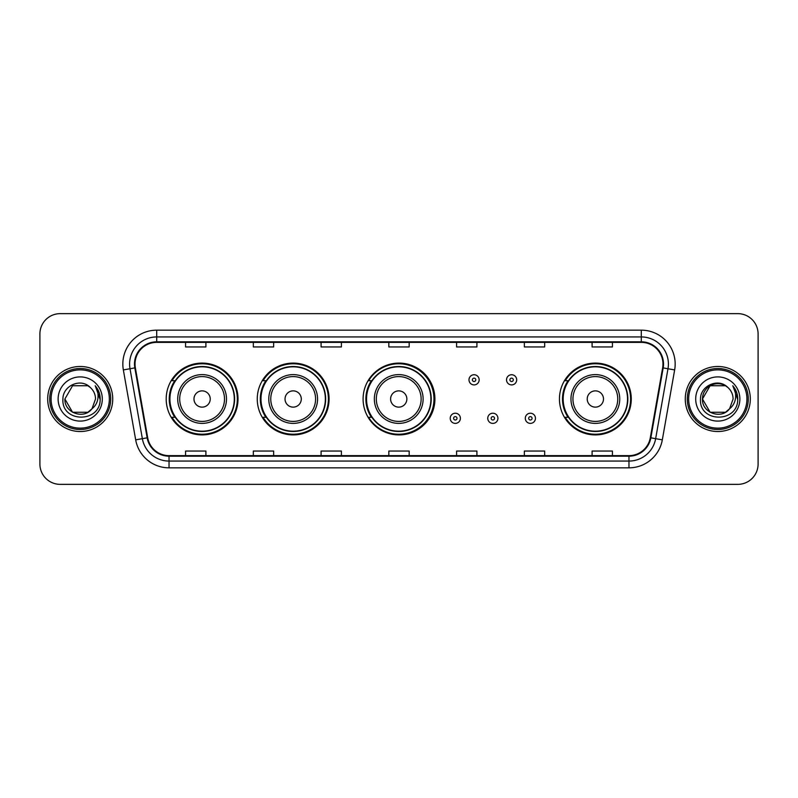 <?xml version="1.0" encoding="UTF-8"?>
<svg xmlns="http://www.w3.org/2000/svg" width="798" height="798" viewBox="0 0 798 798"><rect width="100%" height="100%" fill="white"/><g stroke="black" fill="none" stroke-linecap="round" stroke-linejoin="round"><path stroke-width="1.2" d="M559.448 399A35.91 35.91 0 0 0 595.358 434.91A35.91 35.91 0 0 0 631.268 399A35.91 35.91 0 0 0 595.358 363.09A35.91 35.91 0 0 0 559.448 399M363.09 399A35.91 35.91 0 0 0 399 434.91A35.91 35.91 0 0 0 434.91 399A35.91 35.91 0 0 0 399 363.09A35.91 35.91 0 0 0 363.09 399M257.255 399A35.91 35.91 0 0 0 293.165 434.91A35.91 35.91 0 0 0 329.075 399A35.91 35.91 0 0 0 293.165 363.09A35.91 35.91 0 0 0 257.255 399M166.193 399A35.91 35.91 0 0 0 202.103 434.91A35.91 35.91 0 0 0 238.013 399A35.91 35.91 0 0 0 202.103 363.09A35.91 35.91 0 0 0 166.193 399M174.802 417.294A32.858 32.858 0 0 1 174.802 380.706M265.874 417.294A32.858 32.858 0 0 1 265.874 380.706M371.429 417.294A32.858 32.858 0 0 1 371.429 380.706M568.056 417.294A32.858 32.858 0 0 1 568.056 380.706M39.9 333.953L39.9 464.047A20.329 20.329 0 0 0 60.229 484.366L737.771 484.366A20.329 20.329 0 0 0 758.1 464.047L758.1 333.953A20.329 20.329 0 0 0 737.771 313.634L60.229 313.634A20.329 20.329 0 0 0 39.9 333.953L39.9 464.047M47.69 399A32.519 32.519 0 0 0 80.219 431.519A32.519 32.519 0 0 0 112.737 399A32.519 32.519 0 0 0 80.219 366.481A32.519 32.519 0 0 0 47.69 399A32.519 32.519 0 0 0 80.219 431.519A32.519 32.519 0 0 0 112.737 399A32.519 32.519 0 0 0 80.219 366.481A32.519 32.519 0 0 0 47.69 399M685.263 399A32.519 32.519 0 0 0 717.781 431.519A32.519 32.519 0 0 0 750.31 399A32.519 32.519 0 0 0 717.781 366.481A32.519 32.519 0 0 0 685.263 399A32.519 32.519 0 0 0 717.781 431.519A32.519 32.519 0 0 0 750.31 399A32.519 32.519 0 0 0 717.781 366.481A32.519 32.519 0 0 0 685.263 399M135.032 364.038A21.686 21.686 0 0 1 156.707 342.362L641.293 342.362A21.686 21.686 0 0 1 662.639 367.808L650.31 437.723A21.686 21.686 0 0 1 628.964 455.638L169.036 455.638A21.686 21.686 0 0 1 147.69 437.723L135.361 367.808A21.686 21.686 0 0 1 135.032 364.038M134.483 364.038A22.224 22.224 0 0 0 134.822 367.898L147.151 437.823A22.224 22.224 0 0 0 169.036 456.187L628.964 456.187A22.224 22.224 0 0 0 650.849 437.823L663.178 367.898A22.224 22.224 0 0 0 641.293 341.813L156.707 341.813A22.224 22.224 0 0 0 134.483 364.038M123.351 369.923A33.875 33.875 0 0 1 156.707 330.163L641.293 330.163A33.875 33.875 0 0 1 674.649 369.923L662.32 439.848A33.875 33.875 0 0 1 628.964 467.837L169.036 467.837A33.875 33.875 0 0 1 135.68 439.848L123.351 369.923L130.014 368.746A27.102 27.102 0 0 1 156.707 336.936L641.293 336.936A27.102 27.102 0 0 1 667.986 368.746L655.647 438.671A27.102 27.102 0 0 1 628.964 461.064L169.036 461.064A27.102 27.102 0 0 1 142.353 438.671L130.014 368.746A27.102 27.102 0 0 1 129.605 364.038M737.771 313.634L60.229 313.634M60.229 484.366L737.771 484.366M758.1 464.047L758.1 333.953M650.849 437.823L655.647 438.671L667.986 368.746L674.649 369.923M388.835 342.362L388.835 346.95L409.165 346.95L409.165 342.362M321.085 342.362L321.085 346.95L341.404 346.95L341.404 342.362M253.325 342.362L253.325 346.95L273.654 346.95L273.654 342.362M185.575 342.362L185.575 346.95L205.904 346.95L205.904 342.362M456.596 342.362L456.596 346.95L476.915 346.95L476.915 342.362M524.346 342.362L524.346 346.95L544.675 346.95L544.675 342.362M592.096 342.362L592.096 346.95L612.425 346.95L612.425 342.362M409.165 455.638L409.165 451.05L388.835 451.05L388.835 455.638M341.404 455.638L341.404 451.05L321.085 451.05L321.085 455.638M273.654 455.638L273.654 451.05L253.325 451.05L253.325 455.638M205.904 455.638L205.904 451.05L185.575 451.05L185.575 455.638M476.915 455.638L476.915 451.05L456.596 451.05L456.596 455.638M544.675 455.638L544.675 451.05L524.346 451.05L524.346 455.638M612.425 455.638L612.425 451.05L592.096 451.05L592.096 455.638M87.87 412.267A15.322 15.322 0 0 0 92.009 408.776L91.7 409.135C83.411 419.758 64.109 412.616 64.897 399L72.558 385.733M109.346 399A29.137 29.137 0 0 0 80.219 369.863A29.137 29.137 0 0 0 51.082 399A29.137 29.137 0 0 0 80.219 428.137A29.137 29.137 0 0 0 109.346 399M110.703 399A30.494 30.494 0 0 0 80.219 368.506A30.494 30.494 0 0 0 49.725 399A30.494 30.494 0 0 0 80.219 429.494A30.494 30.494 0 0 0 110.703 399M92.009 408.776L87.87 412.267L72.558 412.267L64.897 399L72.558 385.733L87.87 385.733L90.244 387.429C80.847 377.574 62.753 385.693 62.922 399C61.197 422.641 99.531 423.259 100.159 400.147L100.189 399C100.129 393.973 98.463 389.564 95.171 385.763C97.675 389.863 98.553 394.282 97.815 399C97.137 402.95 95.201 406.202 92.009 408.776L87.87 412.267L72.558 412.267L64.897 399L72.558 412.267L87.87 412.267L92.009 408.776L95.531 399C95.441 394.382 93.685 390.521 90.244 387.429M58.124 399A22.095 22.095 0 0 0 80.219 421.095A22.095 22.095 0 0 0 102.304 399A22.095 22.095 0 0 0 80.219 376.905A22.095 22.095 0 0 0 58.124 399M95.321 385.933L100.179 399.579M95.171 385.763L99.161 392.686M210.233 399A8.13 8.13 0 0 0 202.103 390.87A8.13 8.13 0 0 0 193.974 399A8.13 8.13 0 0 0 202.103 407.13A8.13 8.13 0 0 0 210.233 399M226.492 399A24.389 24.389 0 0 0 202.103 374.611A24.389 24.389 0 0 0 177.715 399A24.389 24.389 0 0 0 202.103 423.389A24.389 24.389 0 0 0 226.492 399A24.389 24.389 0 0 1 202.103 423.389A24.389 24.389 0 0 1 177.715 399M234.293 399A32.179 32.179 0 0 0 202.103 366.821A32.179 32.179 0 0 0 169.924 399A32.179 32.179 0 0 0 202.103 431.179A32.179 32.179 0 0 0 234.293 399M237.335 399A35.232 35.232 0 0 1 171.999 417.294L175.261 417.294A32.489 32.489 0 0 0 234.592 399.08A32.489 32.489 0 0 0 175.261 380.706L171.999 380.706A35.232 35.232 0 0 1 237.335 399M301.295 399A8.13 8.13 0 0 0 293.165 390.87A8.13 8.13 0 0 0 285.036 399A8.13 8.13 0 0 0 293.165 407.13A8.13 8.13 0 0 0 301.295 399M317.554 399A24.389 24.389 0 0 0 293.165 374.611A24.389 24.389 0 0 0 268.776 399A24.389 24.389 0 0 0 293.165 423.389A24.389 24.389 0 0 0 317.554 399A24.389 24.389 0 0 1 293.165 423.389A24.389 24.389 0 0 1 268.776 399M325.355 399A32.179 32.179 0 0 0 293.165 366.821A32.179 32.179 0 0 0 260.986 399A32.179 32.179 0 0 0 293.165 431.179A32.179 32.179 0 0 0 325.355 399M328.397 399A35.232 35.232 0 0 1 263.061 417.294L266.323 417.294A32.489 32.489 0 0 0 325.654 399.08A32.489 32.489 0 0 0 266.323 380.706L263.061 380.706A35.232 35.232 0 0 1 328.397 399M406.86 399A8.13 8.13 0 0 0 398.731 390.87A8.13 8.13 0 0 0 390.601 399A8.13 8.13 0 0 0 398.731 407.13A8.13 8.13 0 0 0 406.86 399M423.12 399A24.389 24.389 0 0 0 398.731 374.611A24.389 24.389 0 0 0 374.342 399A24.389 24.389 0 0 0 398.731 423.389A24.389 24.389 0 0 0 423.12 399A24.389 24.389 0 0 1 398.731 423.389A24.389 24.389 0 0 1 374.342 399M430.91 399A32.179 32.179 0 0 0 398.731 366.821A32.179 32.179 0 0 0 366.541 399A32.179 32.179 0 0 0 398.731 431.179A32.179 32.179 0 0 0 430.91 399M433.962 399A35.232 35.232 0 0 1 368.616 417.294L371.888 417.294A32.489 32.489 0 0 0 431.219 399.08A32.489 32.489 0 0 0 371.888 380.706L368.616 380.706A35.232 35.232 0 0 1 433.962 399M603.488 399A8.13 8.13 0 0 0 595.358 390.87A8.13 8.13 0 0 0 587.218 399A8.13 8.13 0 0 0 595.358 407.13A8.13 8.13 0 0 0 603.488 399M619.747 399A24.389 24.389 0 0 0 595.358 374.611A24.389 24.389 0 0 0 570.959 399A24.389 24.389 0 0 0 595.358 423.389A24.389 24.389 0 0 0 619.747 399A24.389 24.389 0 0 1 595.358 423.389A24.389 24.389 0 0 1 570.959 399M627.537 399A32.179 32.179 0 0 0 595.358 366.821A32.179 32.179 0 0 0 563.169 399A32.179 32.179 0 0 0 595.358 431.179A32.179 32.179 0 0 0 627.537 399M630.59 399A35.232 35.232 0 0 1 565.243 417.294L568.505 417.294A32.489 32.489 0 0 0 627.836 399.08A32.489 32.489 0 0 0 568.505 380.706L565.243 380.706A35.232 35.232 0 0 1 630.59 399M725.442 412.267A15.322 15.322 0 0 0 729.581 408.776L726.31 411.728M746.918 399A29.137 29.137 0 0 0 717.781 369.863A29.137 29.137 0 0 0 688.654 399A29.137 29.137 0 0 0 717.781 428.137A29.137 29.137 0 0 0 746.918 399M748.275 399A30.494 30.494 0 0 0 717.781 368.506A30.494 30.494 0 0 0 687.297 399A30.494 30.494 0 0 0 717.781 429.494A30.494 30.494 0 0 0 748.275 399M726.15 411.838L729.581 408.776L725.442 412.267L710.13 412.267L702.469 399L710.13 385.733L725.442 385.733L727.816 387.429C718.419 377.574 700.325 385.693 700.494 399C698.769 422.641 737.103 423.259 737.731 400.147L737.761 399C737.701 393.973 736.035 389.564 732.744 385.763C735.247 389.863 736.125 394.282 735.387 399C734.709 402.95 732.773 406.202 729.581 408.776L726.28 411.748M729.262 409.135L725.442 412.267L710.13 412.267L702.469 399C701.681 412.616 720.983 419.758 729.272 409.135M729.581 408.776L733.103 399C733.013 394.382 731.257 390.521 727.816 387.429M695.696 399A22.095 22.095 0 0 0 717.781 421.095A22.095 22.095 0 0 0 739.876 399A22.095 22.095 0 0 0 717.781 376.905A22.095 22.095 0 0 0 695.696 399M725.442 385.733A15.322 15.322 0 0 0 702.469 399M732.893 385.933L737.751 399.579M732.744 385.763L736.734 392.686M479.149 379.828A5.077 5.077 0 0 1 474.072 384.905A5.077 5.077 0 0 1 468.995 379.828A5.077 5.077 0 0 1 474.072 374.741A5.077 5.077 0 0 1 479.149 379.828A5.077 5.077 0 0 0 474.072 374.741A5.077 5.077 0 0 0 468.995 379.828M516.685 379.828A5.077 5.077 0 0 1 511.608 384.905A5.077 5.077 0 0 1 506.531 379.828A5.077 5.077 0 0 1 511.608 374.741A5.077 5.077 0 0 1 516.685 379.828A5.077 5.077 0 0 0 511.608 374.741A5.077 5.077 0 0 0 506.531 379.828M450.222 418.312A5.077 5.077 0 0 1 455.309 413.224A5.077 5.077 0 0 1 460.386 418.312A5.077 5.077 0 0 1 455.309 423.389A5.077 5.077 0 0 1 450.222 418.312A5.077 5.077 0 0 0 455.309 423.389A5.077 5.077 0 0 0 460.386 418.312M487.758 418.312A5.077 5.077 0 0 1 492.845 413.224A5.077 5.077 0 0 1 497.922 418.312A5.077 5.077 0 0 1 492.845 423.389A5.077 5.077 0 0 1 487.758 418.312A5.077 5.077 0 0 0 492.845 423.389A5.077 5.077 0 0 0 497.922 418.312M525.293 418.312A5.077 5.077 0 0 1 530.381 413.224A5.077 5.077 0 0 1 535.458 418.312A5.077 5.077 0 0 1 530.381 423.389A5.077 5.077 0 0 1 525.293 418.312A5.077 5.077 0 0 0 530.381 423.389A5.077 5.077 0 0 0 535.458 418.312M641.293 330.163L641.293 341.813M130.014 368.746L134.822 367.898M169.036 467.837L169.036 456.187M628.964 456.187L628.964 467.837M135.68 439.848L147.151 437.823M663.178 367.898L667.986 368.746M156.707 330.163L156.707 341.813M655.647 438.671L662.32 439.848M224.507 399A22.404 22.404 0 0 0 202.103 376.596A22.404 22.404 0 0 0 179.7 399A22.404 22.404 0 0 0 202.103 421.404A22.404 22.404 0 0 0 224.507 399M315.579 399A22.404 22.404 0 0 0 293.165 376.596A22.404 22.404 0 0 0 270.761 399A22.404 22.404 0 0 0 293.165 421.404A22.404 22.404 0 0 0 315.579 399M421.135 399A22.404 22.404 0 0 0 398.731 376.596A22.404 22.404 0 0 0 376.317 399A22.404 22.404 0 0 0 398.731 421.404A22.404 22.404 0 0 0 421.135 399M617.762 399A22.404 22.404 0 0 0 595.358 376.596A22.404 22.404 0 0 0 572.944 399A22.404 22.404 0 0 0 595.358 421.404A22.404 22.404 0 0 0 617.762 399M472.376 379.828A1.696 1.696 0 0 0 474.072 381.524A1.696 1.696 0 0 0 475.768 379.828A1.696 1.696 0 0 0 474.072 378.132A1.696 1.696 0 0 0 472.376 379.828M509.912 379.828A1.696 1.696 0 0 0 511.608 381.524A1.696 1.696 0 0 0 513.304 379.828A1.696 1.696 0 0 0 511.608 378.132A1.696 1.696 0 0 0 509.912 379.828M456.995 418.312A1.696 1.696 0 0 0 455.309 416.616A1.696 1.696 0 0 0 453.613 418.312A1.696 1.696 0 0 0 455.309 420.007A1.696 1.696 0 0 0 456.995 418.312M494.531 418.312A1.696 1.696 0 0 0 492.845 416.616A1.696 1.696 0 0 0 491.149 418.312A1.696 1.696 0 0 0 492.845 420.007A1.696 1.696 0 0 0 494.531 418.312M532.067 418.312A1.696 1.696 0 0 0 530.381 416.616A1.696 1.696 0 0 0 528.685 418.312A1.696 1.696 0 0 0 530.381 420.007A1.696 1.696 0 0 0 532.067 418.312"/></g></svg>
